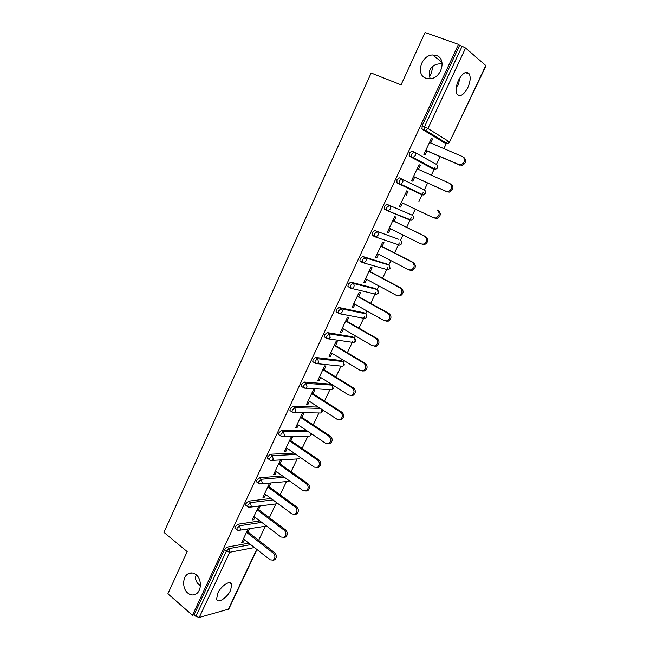 <?xml version="1.0" encoding="UTF-8"?>
<svg xmlns="http://www.w3.org/2000/svg" width="650" height="650" viewBox="0 0 650 650"><rect width="100%" height="100%" fill="white"/><g stroke="black" fill="none" stroke-linecap="round" stroke-linejoin="round"><path stroke-width="0.97" d="M196.211 574.754C201.898 579.117 201.719 591.045 195.91 594.051C193.148 595.514 190.434 595.164 187.761 593.011C182.081 588.51 182.398 576.623 188.256 573.722C190.938 572.341 193.586 572.691 196.211 574.754M436.426 55.502C446.932 58.671 441.537 78.374 430.081 78.788L425.913 78.236C415.407 74.856 421.135 55.112 432.689 54.974L436.426 55.502M459.501 78.398L458.705 84.167L456.316 87.295M196.381 574.901L196.186 575.283C195.089 577.558 195.463 580.101 197.308 582.928L200.403 585.983M442.195 63.757C436.077 63.651 432.055 65.626 430.113 69.68C428.886 72.223 428.943 75.254 430.3 78.764M429.552 76.489L431.113 73.653L433.192 65.983M467.821 87.644C470.275 82.022 470.795 77.496 469.373 74.067C466.383 70.598 462.743 72.711 458.445 80.405C456.016 86.028 455.504 90.521 456.901 93.892C459.916 97.394 463.556 95.314 467.821 87.644M230.669 590.135L231.749 584.179C230.653 579.54 221.065 585.699 217.685 593.344L216.621 599.243C217.783 603.947 227.362 597.651 230.669 590.135M258.659 540.321L265.314 526.232M269.36 517.692L275.827 504.018M280.166 494.837L286.431 481.585M291.086 471.746L297.148 458.933M302.12 448.419L307.962 436.061M313.259 424.864L318.89 412.961M324.521 401.058L329.916 389.634M332.053 385.117L332.256 384.702M335.896 377.008L341.063 366.08M343.184 361.587L343.744 360.401M347.384 352.706L352.974 340.884M354.437 337.797L355.355 335.847M358.995 328.152L364.382 316.769M365.796 313.787L367.096 311.033M370.736 303.339L375.903 292.394M377.268 289.526L378.95 285.959M382.59 278.257L387.546 267.776M388.854 265.021L390.934 260.618M394.574 252.915L399.311 242.905M400.562 240.256L403.049 234.999M406.689 227.305L411.206 217.766M412.401 215.239L415.293 209.113M418.933 201.419L423.191 192.416M424.352 189.954L427.651 182.999M431.348 175.175L435.224 166.977M436.434 164.409L440.115 156.626M443.901 148.639L447.622 140.757M256.969 549.518L228.768 609.066L199.241 617.435L195.918 616.379L194.082 614.786L192.465 615.217L167.887 593.751L187.2 551.606L163.938 532.366L371.166 73.028L401.074 84.874L425.076 32.5L458.477 44.371L459.623 45.346L422.086 125.84L424.483 126.839L462.118 46.239L459.623 45.346M462.118 46.239L465.587 48.035L486.046 65.748L449.589 141.976L485.843 65.414M192.465 615.217L458.477 44.371M427.001 150.946L425.059 155.082L423.889 154.416L431.438 138.328L432.599 139.027L431.356 138.499M430.731 143.016L432.599 139.027M194.082 614.786L224.486 549.591L227.069 547.113L248.836 543.148M444.096 142.643L422.077 129.204L422.086 125.84M235.446 528.669L234.902 528.247L235.162 526.695L237.738 524.249L259.854 520.91M246.261 505.611L245.684 505.18L245.944 503.563L248.519 501.142L271.066 498.485M257.189 482.316L256.579 481.869L256.848 480.196L259.407 477.807L282.474 475.873M268.223 458.786L267.589 458.331L267.857 456.584L270.416 454.228L294.117 453.091M279.378 435.004L278.704 434.541L278.98 432.729L281.531 430.406L306.028 430.146M290.648 410.987L289.941 410.516L290.217 408.623L292.76 406.331L318.273 407.062M302.047 386.717L301.291 386.238L301.576 384.264L304.111 382.013L330.468 384.126M313.568 362.196L312.772 361.701L313.056 359.653L315.583 357.427L341.518 360.571M325.236 337.431L324.366 336.911L324.659 334.774L327.178 332.589L352.674 336.789M337.058 312.414L336.082 311.862L336.383 309.636L338.886 307.483L363.943 312.764M349.05 287.162L347.929 286.544L348.229 284.221L350.732 282.108L375.326 288.486M361.27 261.682L359.905 260.959L360.206 258.537L362.7 256.466L386.823 263.973M374.554 236.608L372.003 235.097L372.312 232.57L374.79 230.539L398.434 239.2M408.46 218.944L407.842 218.977M386.88 210.47L384.239 208.967L384.556 206.326L387.026 204.336L412.344 215.215L387.026 204.336M422.817 194.716L421.996 194.813L396.996 182.959L396.931 179.79L399.384 177.84L424.304 189.93C425.523 190.669 425.839 191.815 425.271 193.351L423.329 194.959L421.996 194.813L396.996 182.959M431.86 168.35L409.467 156.227L409.435 152.969L411.881 151.06L414.123 152.035M418.356 169.357L420.249 165.327L419.063 164.694L411.588 180.619L412.791 181.204L414.708 177.125M406.819 190.783L408.021 191.352L406.819 190.783L399.425 206.529L400.644 207.058L402.529 203.052M406.12 195.406L408.021 191.352M394.046 221.114L395.931 217.092L394.704 216.588L387.384 232.172L388.627 232.635L390.455 228.751M382.102 246.545L383.971 242.564L382.712 242.125L375.481 257.546L376.74 257.944L378.511 254.182M370.281 271.708L372.125 267.767L370.858 267.394L363.691 282.652L364.975 282.994L366.689 279.354M358.581 296.603L360.409 292.711L359.117 292.402L352.032 307.499L353.34 307.775L354.989 304.257M347.011 321.246L348.814 317.395L347.498 317.143L340.486 332.085L341.819 332.304L343.419 328.9M335.554 345.637L337.342 341.827L336.009 341.632L329.062 356.419L330.411 356.582L331.963 353.283M324.212 369.777L325.983 366.007L324.634 365.869L317.761 380.502L319.126 380.608L320.621 377.423M312.991 393.673L314.746 389.935L313.373 389.854L306.572 404.341L307.954 404.389L309.4 401.318M301.884 417.316L303.623 413.619L302.226 413.595L295.49 427.936L296.904 427.927L298.293 424.962M290.883 440.733L292.606 437.068L291.192 437.101L284.529 451.295L285.951 451.23L287.3 448.37M280.004 463.905L281.702 460.281L280.272 460.363L273.674 474.419L275.121 474.305L276.412 471.543M269.222 486.85L270.912 483.259L269.457 483.397L262.933 497.307L264.387 497.144L265.639 494.488M258.757 506.196L252.289 519.967L253.768 519.756L254.971 517.197M258.554 509.559L260.227 506.009M248.056 529.003L241.759 542.409L243.254 542.141L244.408 539.679M247.991 532.049L249.535 528.759M420.249 165.327L419.023 164.783M400.644 207.058L399.449 206.489M388.627 232.635L387.449 232.05M376.74 257.944L375.578 257.335M364.975 282.994L363.829 282.368M353.34 307.775L352.202 307.133M341.819 332.304L340.697 331.646M330.411 356.582L329.306 355.908M319.126 380.608L318.037 379.917M307.954 404.389L306.881 403.683M296.904 427.927L295.831 427.212M285.951 451.23L284.903 450.499M275.121 474.305L274.081 473.558M264.387 497.144L263.364 496.381M253.768 519.756L252.761 518.984M243.254 542.141L242.255 541.361M463.751 157.308C466.871 160.379 466.31 163.085 462.061 165.433L458.851 164.572L460.948 164.783C465.205 162.427 465.774 159.713 462.646 156.634L429.488 142.488M458.851 164.572L425.831 150.28M459.964 165.222L425.766 150.418M450.97 184.048C454.017 187.054 453.521 189.735 449.467 192.091L447.224 191.88L446.087 191.303L448.329 191.514C452.392 189.15 452.896 186.461 449.841 183.454L417.129 168.813M446.087 191.303L413.514 176.516M447.224 191.88L413.489 176.572M401.326 202.483L433.461 217.742L435.833 217.945C439.709 215.581 440.156 212.924 437.174 209.974L438.327 210.511C441.309 213.444 440.863 216.101 436.995 218.457L433.648 217.823M389.269 228.166L420.973 243.896L423.459 244.099C427.164 241.735 427.554 239.102 424.645 236.21L392.811 220.618M424.645 236.21L425.823 236.673C428.732 239.557 428.342 242.182 424.645 244.538L422.159 244.335M425.823 236.673L392.852 220.529M377.341 253.581L408.614 269.766L411.214 269.969C414.749 267.605 415.09 265.005 412.246 262.169L380.843 246.114M412.246 262.169L413.457 262.559C416.293 265.395 415.951 267.995 412.425 270.343L409.833 270.14M413.457 262.559L380.924 245.944M365.536 278.728L396.394 295.36L399.084 295.563C402.464 293.207 402.764 290.639 399.986 287.844L369.005 271.342M399.986 287.844L401.213 288.178C403.991 290.964 403.691 293.532 400.319 295.872L397.776 295.75M401.213 288.178L369.119 271.091M353.852 303.615L384.304 320.678L387.075 320.881C390.309 318.549 390.569 315.998 387.855 313.243L357.281 296.303M387.855 313.243L389.106 313.511C391.82 316.257 391.56 318.801 388.326 321.132L385.905 321.1M389.106 313.511L357.443 295.969M342.29 328.242L372.336 345.735L375.18 345.938C378.284 343.614 378.503 341.096 375.854 338.374L345.686 321.011M375.854 338.374L377.13 338.577C379.779 341.291 379.551 343.809 376.456 346.125L374.148 346.166M377.13 338.577L345.881 320.604M330.85 352.617L360.506 370.524L363.407 370.727C366.381 368.428 366.576 365.926 363.984 363.244L334.214 345.451M363.984 363.244L365.276 363.382C367.868 366.072 367.673 368.558 364.707 370.858L362.505 370.971M365.276 363.382L334.441 344.971M319.524 376.74L348.79 395.054L351.748 395.265C354.599 392.982 354.762 390.504 352.227 387.847L322.855 369.647M352.227 387.847L353.551 387.928C356.078 390.585 355.916 393.055 353.064 395.33L350.967 395.501M353.551 387.928L323.115 369.094M308.319 400.611L337.196 419.323L340.202 419.543C342.948 417.276 343.078 414.83 340.6 412.197L311.61 393.599M340.6 412.197L341.941 412.222C344.411 414.854 344.281 417.292 341.543 419.559L339.544 419.77M341.941 412.222L311.902 392.974M297.229 424.247L325.723 443.349L328.77 443.576C331.411 441.334 331.516 438.904 329.095 436.288L300.487 417.308M329.095 436.288L330.452 436.256C332.873 438.864 332.767 441.293 330.127 443.527L328.234 443.779M330.452 436.256L300.812 416.609M286.244 447.639L314.373 467.122L317.452 467.358C319.995 465.14 320.076 462.727 317.712 460.135L289.469 440.765M317.712 460.135L319.085 460.046C321.457 462.637 321.368 465.043 318.825 467.261L317.021 467.537M319.085 460.046L289.827 440.001M275.373 470.803L303.136 490.644L306.239 490.904C308.693 488.702 308.758 486.314 306.434 483.738L278.566 463.994M306.434 483.738L307.832 483.592C310.156 486.168 310.091 488.548 307.637 490.742L305.906 491.051M307.832 483.592L278.956 463.166M264.615 493.732L292.012 513.939L295.141 514.207C297.505 512.021 297.554 509.657 295.287 507.098L267.776 486.988M295.287 507.098L296.701 506.902C298.967 509.454 298.919 511.818 296.554 513.996L294.905 514.321M296.701 506.902L268.198 486.094M253.955 516.425L281.011 536.989L284.148 537.274C286.439 535.113 286.463 532.764 284.245 530.213L257.091 509.754M284.245 530.213L285.675 529.969C287.901 532.512 287.869 534.852 285.586 537.006L283.993 537.355M285.675 529.969L257.538 508.796M243.409 538.899L270.108 559.804L273.268 560.105C275.478 557.968 275.494 555.636 273.309 553.101L246.504 532.293M273.309 553.101L274.763 552.801C276.941 555.336 276.924 557.659 274.723 559.788L273.187 560.146M274.763 552.801L246.984 531.269M465.587 48.035L427.936 128.529L449.589 141.976L447.395 143.691L446.241 143.553L422.077 129.204M421.761 128.838L424.149 129.838L424.483 126.839L427.936 128.529L425.661 130.349L424.466 130.211L425.661 130.349L447.395 143.691L449.849 142.196M228.256 609.464L256.726 549.331M254.451 547.544L229.734 552.256L199.241 617.435M195.918 616.379L226.387 551.119L224.486 549.591M227.069 547.113L228.971 548.633L229.734 552.256L226.387 551.119L228.971 548.633L250.705 544.611M443.926 142.577L446.477 143.634M414.578 152.279L436.386 164.385C437.621 165.108 437.946 166.246 437.369 167.798L435.297 169.463L434.054 169.317L409.467 156.227M409.11 155.838L413.108 157.406L415.252 155.659C415.854 154.026 415.512 152.831 414.245 152.092L411.799 154.001L411.824 157.268L413.108 157.406L435.297 169.463L437.637 167.976L437.499 165.579M431.771 168.309L434.176 169.366M412.417 215.248L412.344 215.215C413.546 215.971 413.863 217.116 413.294 218.644L411.466 220.188L410.061 220.049L387.181 210.6M374.79 230.539L398.312 239.135M362.7 256.466L364.934 257.636L388.798 264.997L386.628 263.868M362.375 262.47L360.384 261.414M350.732 282.108L352.934 283.319L377.211 289.51L375.066 288.348M338.886 307.483L341.063 308.717L365.739 313.771L363.626 312.577M327.178 332.589L329.322 333.856L354.38 337.781L352.292 336.562M315.583 357.427L317.696 358.727L343.135 361.554L341.079 360.311M304.111 382.013L306.199 383.338L332.012 385.084L329.973 383.817M304.135 388.05L303.379 387.571L305.817 388.196L304.005 388.042M292.76 406.331L294.824 407.688L320.287 408.371M292.711 412.344L291.996 411.881L294.491 412.506L292.646 412.344M281.531 430.406L283.562 431.795L308.019 431.478M281.409 436.394L283.278 436.564L281.409 436.394M270.416 454.228L272.415 455.642L296.075 454.448M259.407 477.807L261.389 479.245L284.416 477.262M248.519 501.142L250.469 502.613L272.984 499.899M237.738 524.249L239.671 525.736L261.755 522.348M396.606 182.544L400.692 184.169L402.699 182.479C403.293 180.862 402.967 179.676 401.716 178.912L399.254 180.862L399.319 184.031L400.692 184.169L423.329 194.959L425.555 193.497L425.36 191.035M384.239 208.967L388.399 210.649L390.293 209.016C390.877 207.415 390.553 206.221 389.317 205.441L386.848 207.439L386.531 210.072L386.953 210.502L411.466 220.188L413.595 218.749L413.335 216.214M410.857 219.936L410.061 220.049M400.684 240.329L400.514 240.24C401.7 241.012 402.009 242.149 401.448 243.669L399.726 245.164L399.011 244.904M372.003 235.097L376.236 236.836L378.016 235.259C378.592 233.675 378.276 232.481 377.057 231.676L374.579 233.716L374.27 236.243L374.717 236.689L399.726 245.164L401.757 243.75M389.066 265.159L389.716 268.434L388.107 269.872L387.262 269.628M359.905 260.959L364.203 262.738L365.869 261.219C366.446 259.651 366.137 258.456 364.934 257.636L362.44 259.716L362.131 262.137L362.611 262.592L388.107 269.872L390.041 268.483L389.634 265.785M377.553 289.746L378.113 292.947L376.594 294.336L375.627 294.101M347.929 286.544L352.284 288.364L353.852 286.902C354.429 285.35 354.12 284.148 352.934 283.319L350.431 285.431L350.131 287.755L350.642 288.218L376.594 294.336L378.446 292.971M366.153 314.08L366.624 317.208L365.186 318.549L364.081 318.338M336.082 311.862L340.486 313.723L341.973 312.317C342.534 310.773 342.233 309.571 341.063 308.717L338.553 310.879L338.252 313.105L338.796 313.576L365.186 318.549L366.974 317.2L366.381 314.332M354.859 338.171L354.38 337.781L355.257 341.226L353.901 342.517L352.625 342.331M324.366 336.911L328.811 338.804L330.208 337.456L329.322 333.856L326.804 336.05L326.503 338.187L327.072 338.658L353.901 342.517L355.615 341.193M344.386 364.91L343.135 361.554L343.996 364.999L342.721 366.251L344.37 364.942M312.772 361.701L317.257 363.634L318.573 362.326L317.696 358.727L315.169 360.953L314.884 363.009L315.477 363.48L342.721 366.251M333.255 388.416L332.012 385.084L332.857 388.537L331.646 389.74L329.964 389.634M333.239 388.448L331.646 389.74L305.817 388.196L307.06 386.945L306.199 383.338L303.664 385.596L303.379 387.571L301.291 386.238M289.941 410.516L291.996 411.881L292.281 409.988L294.824 407.688L295.669 411.296L294.491 412.506L320.678 412.994L321.823 411.84L321.831 409.37M322.221 411.718L320.678 412.994L319.109 412.969M278.704 434.541L280.735 435.939L281.011 434.119L283.562 431.795L284.391 435.402L283.278 436.564L309.814 436.02L310.903 434.907L311.171 433.591M311.309 434.761L309.814 436.02L308.352 436.052M267.589 458.331L269.588 459.753L269.864 458.006L272.415 455.642L273.236 459.257L272.179 460.379L299.057 458.819L300.243 457.332M270.424 460.289L272.179 460.379L270.229 460.2M300.503 457.576L299.057 458.819L297.7 458.9M256.579 481.869L258.554 483.324L261.186 483.949L262.194 482.861L261.389 479.245L258.822 481.642L258.554 483.324L259.171 483.762M289.201 480.683L288.405 481.398L259.545 483.925M289.364 480.805L287.137 481.52M245.684 505.18L247.634 506.651L250.307 507.276L251.266 506.228L250.469 502.613L247.902 505.034L247.634 506.651L248.219 507.089M278.046 503.636L248.779 507.317M278.078 503.661L276.681 503.904M234.902 528.247L236.828 529.75L239.533 530.367L240.443 529.36L239.671 525.736L237.088 528.19L236.828 529.75L237.388 530.173M266.589 526.029L238.127 530.457M437.174 209.974L438.327 210.511M441.553 63.724L442.203 63.96M465.302 72.556L469.373 74.067M229.856 582.619L231.749 584.179M401.765 243.742L401.424 241.134M378.454 292.955L377.951 290.184M355.623 341.169L354.916 338.227M322.238 411.686L322.181 409.598M311.326 434.72L311.529 433.834M432.689 54.974L441.984 62.254M188.256 573.722L192.091 572.918M462.061 165.433L460.948 164.783M449.467 192.091L448.329 191.514M436.995 218.457L435.833 217.945M424.645 244.538L423.459 244.099M412.425 270.343L411.214 269.969M400.319 295.872L399.084 295.563M388.326 321.132L387.075 320.881M376.456 346.125L375.18 345.938M364.707 370.858L363.407 370.727M353.064 395.33L351.748 395.265M341.543 419.559L340.202 419.543M330.127 443.527L328.77 443.576M318.825 467.261L317.452 467.358M307.637 490.742L306.239 490.904M296.554 513.996L295.141 514.207M285.586 537.006L284.148 537.274M274.723 559.788L273.268 560.105"/></g></svg>
